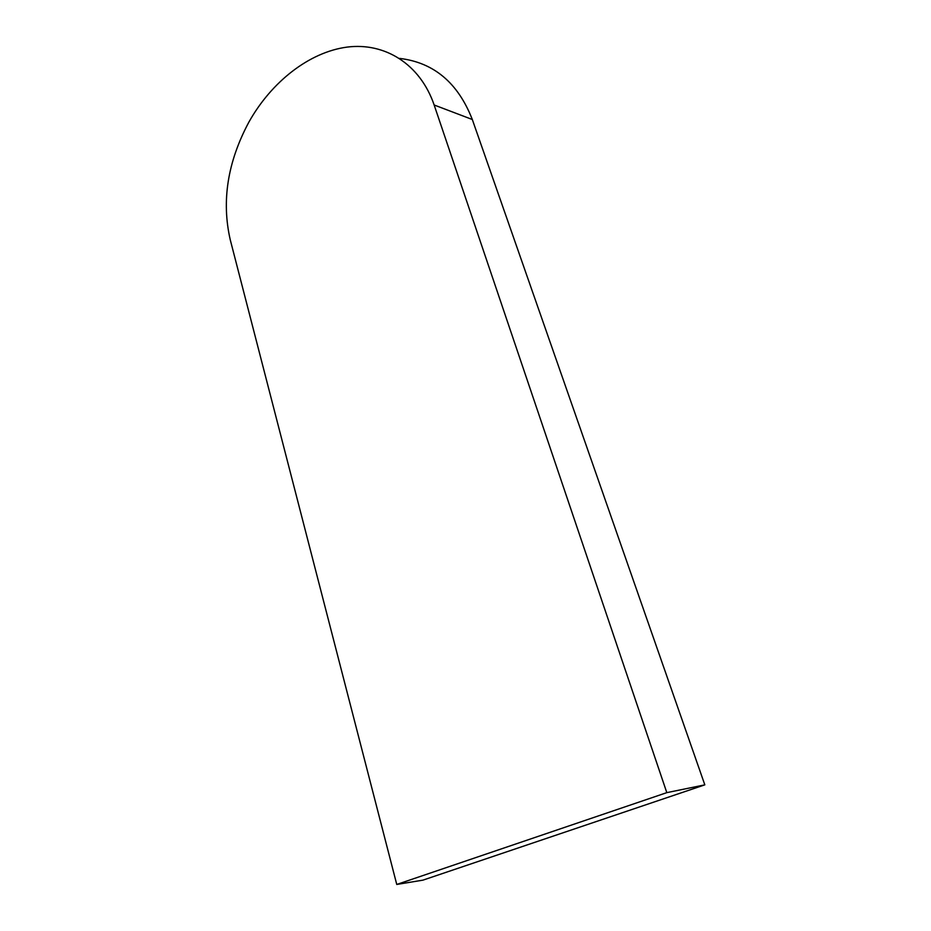 <?xml version="1.0" encoding="UTF-8"?>
<svg xmlns="http://www.w3.org/2000/svg" width="931" height="931" viewBox="0 0 931 931"><rect width="100%" height="100%" fill="white"/><g stroke="black" fill="none" stroke-linecap="round" stroke-linejoin="round"><path stroke-width="1.4" d="M704.825 784.856L422.93 880.144L396.757 884.45L666.817 792.642L704.825 784.856L472.308 119.505C458.017 82.824 433.765 62.458 399.562 58.397M666.817 792.642L434.149 104.994C420.16 64.041 384.864 42.244 347.112 47.097C309.243 52.089 271.491 81.847 248.984 121.926C227.606 161.738 221.369 201.038 230.26 239.814L396.757 884.45M472.308 119.505L434.149 104.994"/></g></svg>
